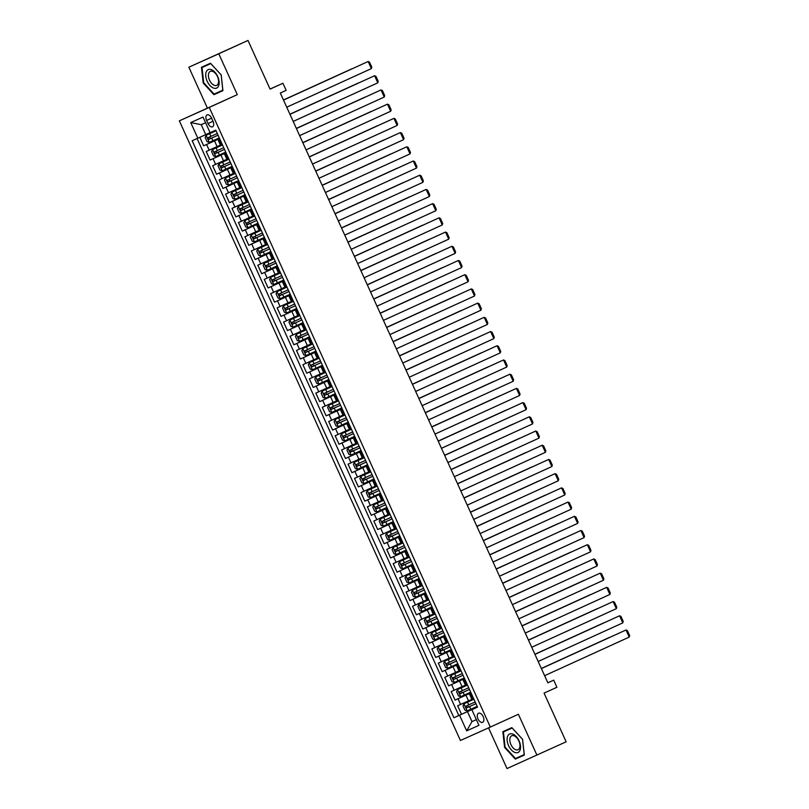 <?xml version="1.0" encoding="UTF-8"?>
<svg xmlns="http://www.w3.org/2000/svg" width="809" height="809" viewBox="0 0 809 809"><rect width="100%" height="100%" fill="white"/><g stroke="black" fill="none" stroke-linecap="round" stroke-linejoin="round"><path stroke-width="1.21" d="M483.165 716.602A4.996 2.831 -114.5 0 0 478.503 713.225A4.996 2.831 -114.5 0 0 477.988 718.928A4.996 2.831 -114.5 0 0 482.649 722.306A4.996 2.831 -114.5 0 0 483.165 716.602M488.555 727.867L507.01 768.55L566.148 741.802L544.063 693.131L556.916 687.266L553.7 680.167L547.835 682.786M179.345 120.844L460.422 740.488L490.345 727.069L209.258 107.425L179.345 120.844L237.31 94.633L218.774 53.778L188.861 67.198L207.387 108.052M188.861 67.198L247.999 40.45L270.075 89.121L282.928 83.266L270.034 89.041M218.774 53.778L247.999 40.45M199.793 137.318L203.656 145.822L219.583 138.551M220.442 145.074L206.234 151.505L210.097 160.03L226.035 152.77M226.884 159.282L212.676 165.724L216.549 174.248L232.476 166.978M233.336 173.5L219.128 179.932L222.991 188.457L238.928 181.196M239.777 187.708L225.569 194.14L229.443 202.675L245.37 195.404L229.443 202.675M246.229 201.916L232.021 208.358L235.884 216.883L251.821 209.612M252.671 216.134L238.463 222.566L242.336 231.091L258.263 223.83M259.123 230.343L244.915 236.774L248.778 245.309L264.715 238.038M265.564 244.561L251.356 250.992L255.229 259.517L271.157 252.246M272.016 258.769L257.808 265.2L261.671 273.725L277.608 266.464M278.458 272.977L264.25 279.418L268.123 287.943L284.05 280.672M284.91 287.195L270.702 293.627L274.564 302.151L290.502 294.891M291.351 301.403L277.143 307.835L281.016 316.37L296.943 309.099M297.803 315.611L283.595 322.053L287.458 330.578L303.395 323.307M304.245 329.829L290.037 336.261L293.91 344.786L309.837 337.525M310.696 344.037L296.488 350.479L300.351 359.004L316.289 351.733M317.148 358.256L302.93 364.687L306.803 373.212L322.73 365.951L306.803 373.212M323.59 372.464L309.382 378.895L313.245 387.43L329.182 380.159M330.042 386.672L315.823 393.113L319.697 401.638L335.624 394.367L319.697 401.638M338.253 400.152L322.275 407.321L326.138 415.846L342.076 408.585M342.935 415.098L328.717 421.529L332.59 430.064L348.517 422.794M349.377 429.316L335.169 435.748L339.032 444.272L354.969 437.002M355.829 443.524L341.61 449.956L345.483 458.481L361.411 451.22M362.27 457.732L348.062 464.174L351.925 472.699L367.862 465.428M368.722 471.95L354.504 478.382L358.377 486.907L374.304 479.646M375.164 486.158L360.956 492.59L364.819 501.125L380.756 493.854M381.615 500.367L367.397 506.808L371.27 515.333L387.198 508.062M388.057 514.585L373.849 521.016L377.712 529.541L393.649 522.28M394.509 528.793L380.291 535.224L384.164 543.759L400.091 536.488M400.951 543.011L386.742 549.442L390.605 557.967L406.543 550.696M407.402 557.219L393.184 563.651L397.057 572.175L412.984 564.915L397.057 572.175M413.844 571.427L399.636 577.869L403.499 586.394L419.436 579.123M420.296 585.645L406.078 592.077L409.951 600.602L425.878 593.341L409.951 600.602M426.737 599.853L412.529 606.285L416.392 614.82L432.33 607.549M433.189 614.061L418.971 620.503L422.844 629.028L438.771 621.757M439.631 628.28L425.423 634.711L429.286 643.236L445.223 635.975M446.083 642.488L431.864 648.919L435.738 657.454L451.665 650.183M452.524 656.706L438.316 663.137L442.179 671.662L458.116 664.391M458.976 670.914L444.758 677.345L448.631 685.87L464.558 678.609M465.418 685.122L451.21 691.564L455.073 700.088L471.01 692.817M282.928 83.266L286.153 90.365L280.308 93.035L547.855 682.826L553.7 680.167M206.588 120.43L208.014 123.555A4.834 2.751 -114.5 0 0 212.524 126.831A4.834 2.751 -114.5 0 0 213.02 121.31L211.604 118.175A4.834 2.751 -114.5 0 0 207.094 114.898A4.834 2.751 -114.5 0 0 206.588 120.43L211.594 118.144M477.492 707.106L471.859 709.705L477.512 707.167L215.781 130.158L210.118 132.696L203.029 117.062L190.732 122.574L197.821 138.208L192.168 140.746L453.91 717.755L467.471 711.627L471.991 721.577L476.359 719.626L471.991 721.577L466.662 730.851L459.563 715.217M471.859 709.705L478.948 725.339L466.662 730.851M471.03 692.858L455.073 700.088M471.869 699.34L468.512 700.867L465.933 695.184M464.578 678.65L448.631 685.87M458.137 664.432L442.179 671.662M451.685 650.224L435.738 657.454M445.263 636.076L429.286 643.236M438.791 621.797L422.844 629.028M432.37 607.65L416.392 614.82M419.456 579.163L403.499 586.394M406.563 550.737L390.605 557.967M400.111 536.529L384.164 543.759M393.67 522.321L377.712 529.541M387.218 508.103L371.27 515.333M380.776 493.894L364.819 501.125M374.324 479.676L358.377 486.907M367.883 465.468L351.925 472.699M361.431 451.26L345.483 458.481M355.009 437.103L339.032 444.272M348.537 422.834L332.59 430.064M342.116 408.687L326.138 415.846M329.202 380.2L313.245 387.43M316.309 351.773L300.351 359.004M309.857 337.565L293.91 344.786M303.415 323.347L287.458 330.578M296.964 309.139L281.016 316.37M290.512 294.921L274.564 302.151M284.07 280.713L268.123 287.943M277.649 266.566L261.671 273.725M271.177 252.287L255.229 259.517M264.755 238.139L248.778 245.309M258.283 223.871L242.336 231.091M251.832 209.652L235.884 216.883M238.938 181.226L222.991 188.457M232.496 167.018L216.549 174.248M226.045 152.81L210.097 160.03M219.603 138.592L203.656 145.822M197.093 138.541L458.814 715.51L477.452 707.036M468.512 700.867L457.651 705.772L461.524 714.296M222.212 144.346L220.463 145.114L217.884 139.431L219.623 138.632L217.884 139.431M226.075 152.871L224.326 153.649L226.065 152.84M224.326 153.649L226.904 159.333L228.654 158.554M232.527 167.079L230.777 167.857L232.517 167.058M230.777 167.857L233.356 173.541L235.106 172.762M238.968 181.297L237.219 182.065L238.958 181.267M237.219 182.065L239.798 187.759L241.547 186.98M245.42 195.505L243.671 196.284L245.41 195.485M243.671 196.284L246.249 201.967L247.999 201.188M251.862 209.713L250.112 210.492L251.852 209.693M250.112 210.492L252.691 216.175L254.441 215.406M258.314 223.931L256.564 224.71L258.304 223.901M256.564 224.71L259.143 230.393L260.892 229.614M263.016 238.918L265.595 244.601L267.334 243.822M271.207 252.357L269.458 253.126L271.197 252.327M269.458 253.126L272.036 258.809L273.786 258.041M275.909 267.344L278.488 273.027L280.227 272.249M284.101 280.774L282.351 281.552L284.09 280.753M282.351 281.552L284.93 287.235L286.679 286.457M290.542 294.992L288.803 295.76L290.532 294.961M288.803 295.76L291.382 301.454L293.121 300.675M296.994 309.2L295.245 309.978L296.984 309.18M295.245 309.978L297.823 315.662L299.573 314.883M303.436 323.408L301.696 324.187L303.426 323.388M301.696 324.187L304.275 329.87L306.014 329.101M309.887 337.626L308.138 338.405L309.877 337.596M308.138 338.405L310.717 344.088L312.466 343.309M316.329 351.834L314.59 352.613L316.319 351.814M314.59 352.613L317.168 358.296L318.908 357.517M322.781 366.052L321.031 366.821L322.771 366.022M321.031 366.821L323.61 372.514L325.36 371.736M329.223 380.26L327.483 381.039L329.212 380.23M327.483 381.039L330.062 386.722L331.801 385.944M335.674 394.468L333.925 395.247L335.664 394.448M340.377 409.465L342.955 415.148L344.695 414.37M348.568 422.895L346.818 423.673L348.558 422.874M346.818 423.673L349.397 429.357L351.146 428.578M353.27 437.881L355.849 443.565L357.588 442.796M361.461 451.321L359.712 452.1L361.451 451.291M359.712 452.1L362.29 457.783L364.04 457.004M367.903 465.529L366.164 466.308L367.893 465.509M366.164 466.308L368.742 471.991L370.482 471.212M374.355 479.747L372.605 480.516L374.345 479.717M372.605 480.516L375.184 486.209L376.933 485.43M380.796 493.955L379.057 494.734L380.786 493.925M379.057 494.734L381.636 500.417L383.375 499.638M387.248 508.163L385.499 508.942L387.238 508.143M385.499 508.942L388.077 514.625L389.827 513.846M393.69 522.381L391.95 523.16L393.68 522.351M391.95 523.16L394.529 528.843L396.268 528.065M400.142 536.589L398.392 537.368L400.131 536.569M398.392 537.368L400.971 543.051L402.72 542.273M406.583 550.798L404.844 551.576L406.573 550.777M404.844 551.576L407.423 557.259L409.162 556.491M413.035 565.016L411.285 565.794L413.025 564.985M411.285 565.794L413.864 571.478L415.614 570.699M419.477 579.224L417.737 580.002L419.466 579.204M417.737 580.002L420.316 585.686L422.055 584.907M425.928 593.442L424.179 594.211L425.918 593.412M424.179 594.211L426.758 599.904L428.507 599.125M430.631 608.429L433.209 614.112L434.949 613.333M438.822 621.858L437.072 622.637L438.812 621.838M437.072 622.637L439.651 628.32L441.401 627.551M443.524 636.855L446.103 642.538L447.842 641.759M451.715 650.284L449.966 651.063L451.705 650.264M449.966 651.063L452.544 656.746L454.294 655.968M458.167 664.502L456.418 665.271L458.147 664.472M456.418 665.271L458.996 670.964L460.746 670.186M464.609 678.711L462.859 679.489L464.599 678.68M462.859 679.489L465.438 685.172L467.187 684.394M471.06 692.919L469.311 693.697L471.04 692.898M469.311 693.697L471.89 699.38L473.639 698.602M205.587 122.725L201.219 124.677L205.739 134.628L197.821 138.208M210.087 132.646L205.739 134.628M237.31 94.633L209.258 107.425M536.923 755.131L518.387 714.276L490.345 727.069M477.472 707.076L467.471 711.627M458.814 715.51L453.91 717.755M201.219 124.677L190.732 122.574M203.19 83.003L213.91 94.693L222.92 90.659L221.211 74.924L210.482 63.223L201.471 67.268L203.19 83.003L203.696 82.771L202.038 67.521L210.765 63.608L221.16 74.944L222.819 90.183L214.092 94.097L203.696 82.771M524.313 755.06L522.594 739.325L511.864 727.635L502.854 731.67L504.573 747.405L515.303 759.105L524.313 755.06M218.511 92.115L222.92 90.618M218.824 92.459L213.91 94.693M519.904 756.526L524.303 755.03M520.207 756.86L515.303 759.105M524.262 754.575L515.485 758.508L505.089 747.172L504.573 747.405M283.514 100.104L368.135 61.504L283.514 100.094M286.74 107.213L371.361 68.613L368.135 61.504L369.531 62.151L371.786 67.127L371.361 68.613M216.054 130.775L206.123 135.285L205.152 137.439L207.084 141.696L209.349 142.394L219.279 137.894M206.123 135.285L216.064 130.785M283.474 100.003L351.966 68.765L283.463 99.982M217.287 133.485L208.095 137.651L208.874 139.36L218.056 135.194L210.552 138.592L209.784 136.883M217.692 76.501A10.143 5.764 -114.5 0 0 208.237 69.614A10.143 5.764 -114.5 0 0 207.175 81.213A10.143 5.764 -114.5 0 0 216.62 88.09A10.143 5.764 -114.5 0 0 217.692 76.501M217.479 76.582A7.675 4.358 -114.5 0 0 210.31 71.384A7.675 4.358 -114.5 0 0 209.521 80.152A7.675 4.358 -114.5 0 0 216.681 85.36A7.675 4.358 -114.5 0 0 217.479 76.582M202.038 67.521L210.795 63.567M512.815 734.076A10.143 5.764 -114.5 0 0 507.172 740.68A10.143 5.764 -114.5 0 0 514.817 752.441A10.143 5.764 -114.5 0 0 520.47 745.837A10.143 5.764 -114.5 0 0 512.815 734.076M514.13 735.826A7.675 4.358 -114.5 0 0 511.692 735.785A7.675 4.358 -114.5 0 0 510.226 742.702A7.675 4.358 -114.5 0 0 515.646 749.721A7.675 4.358 -114.5 0 0 518.073 749.761A7.675 4.358 -114.5 0 0 519.55 742.844A7.675 4.358 -114.5 0 0 514.13 735.826M505.089 747.172L503.431 731.933L512.178 727.969M503.431 731.933L512.158 728.019L522.553 739.345L524.212 754.595M289.966 114.312L374.577 75.722L289.956 114.302M293.192 121.421L377.803 82.831L374.577 75.722L375.973 76.37L378.228 81.335L377.803 82.831M296.407 128.53L381.029 89.93L296.407 128.51M299.633 135.629L384.255 97.04L381.029 89.93L382.424 90.578L384.679 95.553L384.255 97.04M302.859 142.738L387.471 104.149L302.849 142.728M306.085 149.847L390.696 111.248L387.471 104.149L388.866 104.786L391.131 109.761L390.696 111.248M309.301 156.946L393.922 118.357L309.301 156.936M312.527 164.055L397.148 125.466L393.922 118.357L395.318 119.004L397.573 123.979L397.148 125.466M212.565 149.503L222.505 144.993L212.565 149.503L211.594 151.647L213.525 155.915L215.791 156.612L225.731 152.102M289.915 114.211L358.407 82.973L289.915 114.2M223.729 147.693L214.547 151.87L215.315 153.568L218.147 152.294L224.508 149.402L217.004 152.8L216.225 151.101M219.017 163.711L228.957 159.211L219.017 163.711L218.046 165.865L219.977 170.123L222.242 170.82L232.173 166.31M296.367 128.419L364.859 97.181L296.357 128.409M230.181 161.911L220.988 166.078L221.767 167.787L230.949 163.61L223.446 167.018L222.677 165.309M225.458 177.929L235.399 173.419L225.458 177.929L224.487 180.073L226.429 184.341L228.684 185.028L238.625 180.528M302.809 142.637L371.301 111.399L302.809 142.627M236.622 176.119L227.44 180.286L228.209 181.995L237.401 177.828L229.898 181.226L229.119 179.517M231.91 192.137L241.851 187.637L231.91 192.137L230.939 194.281L232.871 198.549L235.136 199.247L245.066 194.736M309.26 156.845L377.752 125.607L309.25 156.835M243.074 190.337L233.882 194.504L234.661 196.203L237.492 194.929L243.843 192.036L236.339 195.434L235.571 193.735M315.753 171.164L400.364 132.565L315.743 171.144M318.979 178.263L403.59 139.674L400.364 132.565L401.76 133.212L404.025 138.187L403.59 139.674M238.352 206.346L248.292 201.845L238.352 206.346L237.381 208.5L239.322 212.757L241.578 213.455L251.518 208.955M315.702 171.063L384.194 139.815L315.702 171.043M249.516 204.546L240.334 208.712L241.102 210.421L250.294 206.255L242.791 209.652L242.012 207.943M322.194 185.372L406.816 146.783L322.194 185.362M325.42 192.481L410.042 153.882L406.816 146.783L408.211 147.43L410.466 152.395L410.042 153.882M244.803 220.564L254.744 216.054L244.803 220.564L243.833 222.708L245.764 226.975L248.029 227.663L257.96 223.163M322.154 185.271L390.646 154.034L322.144 185.261M255.968 218.754L246.775 222.93L247.554 224.629L256.736 220.463L249.233 223.86L248.464 222.162M328.646 199.59L413.257 160.991L328.636 199.57M331.872 206.689L416.483 168.1L413.257 160.991L414.653 161.638L416.918 166.614L416.483 168.1M251.255 234.772L261.186 230.272L251.225 234.822L250.274 236.916L252.216 241.183L254.471 241.881L264.412 237.371M328.596 199.479L397.088 168.242L328.596 199.469M262.409 232.972L253.227 237.138L253.996 238.837L256.827 237.563L263.188 234.671L255.684 238.079L254.906 236.37M335.088 213.798L419.709 175.209L335.088 213.788M338.314 220.908L422.935 182.308L419.709 175.209L421.105 175.846L423.36 180.822L422.935 182.308M257.697 248.99L267.637 244.48L257.697 248.99L256.726 251.134L258.658 255.391L260.923 256.089L270.853 251.589M335.047 213.697L403.539 182.46L335.037 213.677M268.861 247.18L259.669 251.346L260.447 253.055L269.63 248.889L262.126 252.287L261.358 250.578M341.54 228.007L426.151 189.417L341.529 227.996M344.765 235.116L429.377 196.526L426.151 189.417L427.546 190.064L429.812 195.04L429.377 196.526M347.981 242.225L432.603 203.625L347.981 242.204M351.207 249.324L435.829 210.734L432.603 203.625L433.998 204.273L436.253 209.248L435.829 210.734M354.433 256.433L439.044 217.843L354.423 256.423M357.659 263.542L442.27 224.942L439.044 217.843L440.44 218.481L442.705 223.456L442.27 224.942M360.875 270.641L445.496 232.052L360.875 270.631M364.101 277.75L448.722 239.161L445.496 232.052L446.892 232.699L449.147 237.674L448.722 239.161M367.326 284.859L451.938 246.26L367.316 284.849M370.552 291.958L455.164 253.369L451.938 246.26L453.333 246.907L455.598 251.882L455.164 253.369M373.768 299.067L458.39 260.478L373.768 299.057M376.994 306.176L461.615 267.577L458.39 260.478L459.785 261.125L462.04 266.09L461.615 267.577M380.22 313.285L464.831 274.686L380.21 313.265M383.446 320.384L468.057 281.795L464.831 274.686L466.227 275.333L468.492 280.308L468.057 281.795M386.662 327.493L471.283 288.904L386.662 327.483M389.887 334.602L474.509 296.003L471.283 288.904L472.678 289.541L474.934 294.516L474.509 296.003M393.113 341.701L477.725 303.112L393.103 341.691M396.339 348.81L480.951 310.221L477.725 303.112L479.13 303.759L481.385 308.735L480.951 310.221M399.555 355.92L484.176 317.32L399.555 355.899M402.781 363.019L487.402 324.429L484.176 317.32L485.572 317.967L487.827 322.943L487.402 324.429M406.007 370.128L490.618 331.538L405.997 370.118M409.233 377.237L493.844 338.637L490.618 331.538L492.024 332.175L494.279 337.151L493.844 338.637M412.448 384.336L497.07 345.746L412.448 384.326M415.674 391.445L500.296 352.855L497.07 345.746L498.465 346.394L500.72 351.369L500.296 352.855M264.149 263.198L274.079 258.688L264.118 263.249L263.168 265.342L265.109 269.609L267.364 270.307L277.305 265.797M341.489 227.905L409.981 196.668L341.489 227.895M275.303 261.388L266.121 265.564L266.889 267.263L269.721 265.989L276.081 263.097L268.578 266.495L267.799 264.796M270.59 277.406L280.531 272.906L270.59 277.406L269.619 279.56L271.551 283.817L273.816 284.515L283.747 280.005M347.941 242.113L416.433 210.876L347.931 242.103M281.754 275.606L272.562 279.772L273.341 281.481L282.523 277.305L275.02 280.713L274.251 279.004M277.042 291.624L286.973 287.114L277.042 291.624L276.061 293.768L278.003 298.036L280.258 298.723L290.198 294.223M354.382 256.332L422.874 225.094L354.382 256.322M288.196 289.814L279.014 293.98L279.783 295.689L288.975 291.523M288.975 291.513L281.471 294.921L280.693 293.212M293.414 301.322L283.484 305.832L282.513 307.976L284.444 312.244L286.71 312.941L296.64 308.431M283.484 305.832L293.424 301.332M360.834 270.54L429.326 239.302L360.824 270.53M294.648 304.032L285.456 308.199L286.234 309.898L289.066 308.623L295.416 305.731L287.913 309.129L287.144 307.43M299.866 315.53L289.935 320.04L288.955 322.194L290.896 326.452L293.151 327.149L303.092 322.649M289.935 320.04L299.866 315.54M367.276 284.758L435.768 253.52L367.276 284.738M301.09 318.24L291.907 322.407L292.676 324.116L301.868 319.949L294.365 323.347L293.586 321.638M296.377 334.259L306.318 329.748L296.377 334.259L295.406 336.402L297.338 340.67L299.603 341.358L309.534 336.857M373.728 298.966L442.22 267.728L373.718 298.956M307.541 332.448L298.349 336.615L299.128 338.324L308.31 334.157L300.806 337.555L300.038 335.856M302.829 348.467L312.759 343.967L302.829 348.467L301.848 350.61L303.79 354.878L306.045 355.576L315.985 351.066M380.169 313.174L448.661 281.937L380.169 313.164M313.983 346.667L304.801 350.833L305.569 352.532L308.401 351.258L314.762 348.366L307.258 351.773L306.48 350.064M309.271 362.685L319.211 358.175L309.271 362.685L308.3 364.829L310.231 369.086L312.496 369.784L322.427 365.284M386.621 327.392L455.113 296.155L386.611 327.372M320.435 360.875L311.243 365.041L312.021 366.75L321.203 362.584L313.7 365.981L312.931 364.272M315.722 376.893L325.653 372.383L315.692 376.943L314.741 379.037L316.683 383.304L318.938 384.002L328.879 379.492M393.063 341.6L461.555 310.363L393.063 341.59M326.876 375.083L317.694 379.259L318.463 380.958L321.294 379.684L327.655 376.792L320.152 380.19L319.373 378.491M322.164 391.101L332.105 386.601L322.164 391.101L321.193 393.255L323.125 397.512L325.39 398.21L335.32 393.71M399.515 355.818L468.007 324.571L399.504 355.798M333.328 389.301L324.136 393.467L324.915 395.176L334.097 391L326.593 394.408L325.825 392.699M328.616 405.319L338.546 400.809L328.616 405.319L327.635 407.463L329.576 411.73L331.832 412.418L341.772 407.918M405.956 370.026L474.448 338.789L405.956 370.016M339.77 403.509L330.588 407.675L331.356 409.384L340.549 405.218L333.045 408.616L332.266 406.907M335.057 419.527L344.998 415.027L335.057 419.527L334.087 421.671L336.018 425.938L338.283 426.636L348.214 422.126M412.408 384.235L480.9 352.997L412.398 384.224M346.222 417.727L337.029 421.893L337.808 423.592L340.64 422.318L346.99 419.426L339.487 422.834L338.718 421.125M418.9 398.554L503.511 359.954L418.89 398.544M422.126 405.663L506.737 367.064L503.511 359.954L504.917 360.602L507.172 365.577L506.737 367.064M425.342 412.762L509.963 374.173L425.342 412.752M428.568 419.871L513.189 381.282L509.963 374.173L511.359 374.82L513.614 379.785L513.189 381.282M431.794 426.98L516.405 388.381L431.784 426.96M435.02 434.079L519.631 395.49L516.405 388.381L517.811 389.028L520.066 394.003L519.631 395.49M438.235 441.188L522.857 402.599L438.235 441.178M441.461 448.297L526.083 409.698L522.857 402.599L524.252 403.236L526.507 408.211L526.083 409.698M341.509 433.735L351.44 429.235L341.509 433.735L340.528 435.889L342.47 440.147L344.725 440.844L354.666 436.344M418.85 398.453L487.342 367.215L418.85 398.433M352.663 431.935L343.481 436.102L344.25 437.811L353.442 433.644L345.939 437.042L345.16 435.333M347.951 447.953L357.891 443.443L347.951 447.953L346.98 450.097L348.912 454.365L351.177 455.062L361.107 450.552M425.301 412.661L493.793 381.423L425.291 412.651M359.115 446.143L349.923 450.32L350.702 452.019L359.884 447.852L352.38 451.25L351.612 449.551M354.403 462.161L364.333 457.661L354.403 462.161L353.422 464.305L355.363 468.573L357.618 469.271L367.559 464.76M431.743 426.869L500.235 395.631L431.743 426.859M365.557 460.361L356.375 464.528L357.143 466.237L366.335 462.06L358.832 465.468L358.053 463.759M360.844 476.38L370.785 471.869L360.844 476.38L359.874 478.523L361.805 482.781L364.07 483.479L374.011 478.979M438.195 441.087L506.687 409.85L438.185 441.077M372.009 474.57L362.816 478.736L363.595 480.445L372.777 476.279M372.777 476.268L365.274 479.676L364.505 477.967M444.687 455.396L529.298 416.807L444.677 455.386M447.913 462.505L532.524 423.916L529.298 416.807L530.704 417.454L532.959 422.429L532.524 423.916M367.296 490.588L377.227 486.078L367.266 490.638L366.315 492.732L368.257 496.999L370.512 497.697L380.452 493.187M444.637 455.295L513.128 424.058L444.637 455.285M378.45 488.788L369.268 492.954L370.037 494.653L372.868 493.379L379.229 490.487L371.725 493.884L370.947 492.185M451.129 469.614L535.75 431.015L451.129 469.594M454.355 476.713L538.976 438.124L535.75 431.015L537.146 431.662L539.401 436.638L538.976 438.124M383.678 500.286L373.738 504.796L372.767 506.95L374.698 511.207L376.964 511.905L386.904 507.405M373.738 504.796L383.678 500.296M451.088 469.513L519.58 438.266L451.078 469.493M384.902 502.996L375.71 507.162L376.488 508.871L385.671 504.705L378.167 508.103L377.398 506.394M457.581 483.822L542.192 445.233L457.57 483.812M460.806 490.932L545.418 452.332L542.192 445.233L543.597 445.87L545.853 450.846L545.418 452.332M380.19 519.014L390.12 514.504L380.19 519.014L379.209 521.158L381.15 525.425L383.405 526.113L393.346 521.613M457.53 483.721L526.022 452.484L457.53 483.711M391.344 517.204L382.161 521.37L382.94 523.079L392.122 518.913L384.619 522.311L383.84 520.612M464.032 498.031L548.644 459.441L464.022 498.02M467.248 505.14L551.869 466.55L548.644 459.441L550.039 460.088L552.294 465.064L551.869 466.55M386.631 533.222L396.572 528.722L386.631 533.222L385.66 535.366L387.592 539.633L389.857 540.331L399.798 535.821M463.982 497.929L532.474 466.692L463.972 497.919M397.795 531.422L388.603 535.588L389.382 537.287L392.213 536.013L398.564 533.121L391.06 536.529L390.292 534.82M470.474 512.249L555.095 473.649L470.464 512.239M473.7 519.358L558.311 480.758L555.095 473.649L556.491 474.296L558.746 479.272L558.311 480.758M393.083 547.43L403.013 542.93L393.083 547.43L392.102 549.584L394.044 553.841L396.299 554.539L406.239 550.039M470.423 512.148L538.915 480.91L470.423 512.127M404.237 545.63L395.055 549.796L395.834 551.505L405.016 547.339L397.512 550.737L396.734 549.028M476.926 526.457L561.537 487.867L476.916 526.447M480.142 533.566L564.763 494.977L561.537 487.867L562.933 488.515L565.188 493.49L564.763 494.977M399.525 561.648L409.465 557.138L399.525 561.648L398.554 563.792L400.485 568.06L402.751 568.757L412.691 564.247M476.875 526.356L545.367 495.118L476.865 526.346M410.689 559.838L401.497 564.015L402.275 565.713L405.107 564.439L411.457 561.547L403.954 564.945L403.185 563.246M483.367 540.675L567.989 502.076L483.357 540.655M486.593 547.774L571.205 509.185L567.989 502.076L569.384 502.723L571.639 507.698L571.205 509.185M405.976 575.856L415.907 571.356L405.976 575.856L404.996 578.01L406.937 582.268L409.192 582.965L419.133 578.455M483.317 540.564L551.809 509.326L483.317 540.554M417.131 574.056L407.948 578.223L408.727 579.932L417.909 575.755L410.406 579.163L409.627 577.454M489.819 554.883L574.43 516.294L489.809 554.873M493.035 561.992L577.656 523.393L574.43 516.294L575.826 516.931L578.081 521.906L577.656 523.393M412.418 590.074L422.359 585.564L412.418 590.074L411.447 592.218L413.379 596.486L415.644 597.173L425.585 592.673M489.769 554.782L558.261 523.544L489.758 554.772M423.582 588.264L414.39 592.431L415.169 594.14L424.351 589.973L416.847 593.371L416.079 591.662M496.261 569.091L580.882 530.502L496.251 569.081M499.487 576.2L584.098 537.611L580.882 530.502L582.278 531.149L584.533 536.124L584.098 537.611M418.87 604.283L428.8 599.782L418.84 604.333L417.899 606.426L419.831 610.694L422.086 611.392L432.026 606.881M496.21 568.99L564.702 537.752L496.21 568.98M430.024 602.483L420.842 606.649L421.62 608.348L424.442 607.074L430.803 604.181L423.299 607.579L422.52 605.88M502.713 583.309L587.324 544.71L502.702 583.289M505.928 590.408L590.55 551.819L587.324 544.71L588.719 545.357L590.974 550.332L590.55 551.819M425.312 618.491L435.252 613.991L425.312 618.491L424.341 620.645L426.272 624.902L428.537 625.6L438.478 621.1M502.662 583.208L571.154 551.96L502.652 583.188M436.476 616.691L427.283 620.857L428.062 622.566L437.244 618.4L429.741 621.797L428.972 620.088M509.154 597.517L593.776 558.928L509.144 597.507M512.38 604.626L596.991 566.027L593.776 558.928L595.171 559.575L597.426 564.54L596.991 566.027M431.763 632.709L441.694 628.199L431.763 632.709L430.793 634.853L432.724 639.12L434.989 639.808L444.92 635.308M509.104 597.416L577.596 566.179L509.104 597.406M442.917 630.899L433.735 635.075L434.514 636.774L443.696 632.608L436.193 636.005L435.414 634.307M515.606 611.735L600.217 573.136L515.596 611.715M518.822 618.834L603.443 580.245L600.217 573.136L601.613 573.783L603.868 578.759L603.443 580.245M438.205 646.917L448.146 642.417L438.205 646.917L437.234 649.061L439.166 653.328L441.431 654.026L451.371 649.516M515.555 611.624L584.047 580.387L515.545 611.614M449.369 645.117L440.177 649.283L440.956 650.982L443.787 649.708L450.138 646.816L442.634 650.224L441.866 648.515M522.048 625.944L606.669 587.354L522.048 625.933M525.274 633.053L609.885 594.453L606.669 587.354L608.065 587.991L610.32 592.967L609.885 594.453M444.657 661.135L454.587 656.625L444.657 661.135L443.686 663.279L445.617 667.536L447.883 668.234L457.813 663.734M521.997 625.842L590.489 594.605L521.997 625.822M455.811 659.325L446.629 663.491L447.407 665.2L456.589 661.034M456.589 661.024L449.086 664.432L448.307 662.723M528.499 640.152L613.111 601.562L528.489 640.141M531.715 647.261L616.337 608.671L613.111 601.562L614.506 602.209L616.761 607.185L616.337 608.671M451.098 675.343L461.039 670.833L451.098 675.343L450.128 677.487L452.059 681.754L454.324 682.452L464.265 677.942M528.449 640.05L596.941 608.813L528.439 640.04M462.263 673.533L453.07 677.709L453.849 679.408L456.68 678.134L463.041 675.242L455.528 678.64L454.759 676.941M534.941 654.37L619.563 615.77L534.941 654.35M538.167 661.469L622.778 622.879L619.563 615.77L620.958 616.418L623.213 621.393L622.778 622.879M467.481 685.041L457.55 689.551L456.579 691.705L458.511 695.962L460.776 696.66L470.707 692.15M457.55 689.551L467.481 685.051M534.891 654.259L603.383 623.021L534.891 654.248M468.714 687.751L459.522 691.917L460.301 693.626L469.483 689.45L461.979 692.858L461.201 691.149M541.393 668.578L626.004 629.989L541.383 668.568M544.609 675.687L629.23 637.087L626.004 629.989L627.4 630.626L629.655 635.601L629.23 637.087M463.992 703.769L473.932 699.259L463.992 703.769L463.021 705.913L464.953 710.181L467.218 710.868L477.158 706.368M541.342 668.477L609.834 637.239L541.332 668.467M475.156 701.959L465.964 706.126L466.742 707.835L475.935 703.668L468.421 707.066L467.653 705.357M462.07 686.649L459.492 680.966M455.619 672.441L453.04 666.758M449.177 658.233L446.598 652.55M442.725 644.015L440.147 638.331M436.284 629.806L433.705 624.123M429.832 615.598L427.253 609.905M423.39 601.38L420.811 595.697M416.938 587.172L414.36 581.489M410.497 572.954L407.918 567.271M404.045 558.746L401.466 553.063M397.603 544.538L395.025 538.855M391.151 530.32L388.573 524.636M384.71 516.112L382.131 510.428M378.258 501.904L375.679 496.21M371.816 487.685L369.238 482.002M365.365 473.477L362.786 467.794M358.923 459.259L356.344 453.576M352.471 445.051L349.892 439.368M346.03 430.843L343.451 425.15M339.578 416.625L336.999 410.942M333.136 402.417L330.557 396.734M326.684 388.199L324.106 382.515M320.243 373.991L317.664 368.307M313.791 359.783L311.212 354.099M307.349 345.564L304.771 339.881M300.897 331.356L298.319 325.673M294.456 317.148L291.877 311.455M288.004 302.93L285.425 297.247M281.562 288.722L278.984 283.039M275.111 274.504L272.532 268.821M268.669 260.296L266.09 254.613M262.217 246.088L259.638 240.404M255.775 231.87L253.197 226.186M249.324 217.661L246.745 211.978M242.882 203.453L240.303 197.76M236.43 189.235L233.852 183.552M229.989 175.027L227.41 169.344M223.537 160.809L220.958 155.126M217.095 146.601L214.516 140.918M209.177 150.181L206.598 144.498M460.604 704.447L458.025 698.764M454.162 690.239L451.584 684.556M447.711 676.021L445.132 670.337M441.269 661.813L438.69 656.129M434.817 647.604L432.239 641.911M428.376 633.386L425.797 627.703M421.924 619.178L419.345 613.495M415.482 604.96L412.903 599.277M409.03 590.752L406.452 585.069M402.589 576.544L400.01 570.861M396.137 562.326L393.558 556.643M389.695 548.118L387.117 542.434M383.244 533.91L380.665 528.216M376.802 519.691L374.223 514.008M370.35 505.483L367.771 499.8M363.908 491.265L361.33 485.582M357.457 477.057L354.878 471.374M351.015 462.849L348.436 457.166M344.563 448.631L341.985 442.948M338.122 434.423L335.543 428.74M331.67 420.215L329.091 414.521M325.228 405.997L322.649 400.313M318.776 391.789L316.198 386.105M312.335 377.57L309.756 371.887M305.883 363.362L303.304 357.679M299.441 349.154L296.863 343.461M292.989 334.936L290.411 329.253M286.548 320.728L283.969 315.045M280.096 306.52L277.517 300.827M273.654 292.302L271.066 286.619M267.203 278.094L264.624 272.411M260.751 263.876L258.172 258.192M254.309 249.668L251.73 243.984M247.857 235.459L245.279 229.766M241.416 221.241L238.837 215.558M234.964 207.033L232.385 201.35M228.522 192.815L225.944 187.132M222.07 178.607L219.492 172.924M215.629 164.399L213.05 158.716M221.474 144.669L218.895 138.986M227.916 158.888L225.337 153.204M234.367 173.096L231.789 167.412M240.809 187.304L238.23 181.62M247.261 201.522L244.682 195.839M253.702 215.73L251.124 210.047M260.154 229.948L257.575 224.255M266.596 244.156L264.017 238.473M273.048 258.364L270.469 252.681M279.489 272.582L276.911 266.899M285.941 286.791L283.362 281.107M292.383 300.999L289.804 295.315M298.834 315.217L296.256 309.534M305.276 329.425L302.697 323.742M311.728 343.643L309.149 337.95M318.17 357.851L315.591 352.168M324.621 372.059L322.043 366.376M331.063 386.277L328.484 380.594M337.515 400.485L334.936 394.802M343.956 414.704L341.378 409.01M350.408 428.912L347.83 423.228M356.85 443.12L354.271 437.436M363.302 457.338L360.723 451.655M369.743 471.546L367.165 465.863M376.195 485.754L373.616 480.071M382.647 499.972L380.068 494.289M389.089 514.18L386.51 508.497M395.54 528.398L392.962 522.705M401.982 542.606L399.403 536.923M408.434 556.814L405.855 551.131M414.875 571.033L412.297 565.349M421.327 585.241L418.749 579.557M427.769 599.449L425.19 593.766M434.221 613.667L431.642 607.984M440.662 627.875L438.084 622.192M447.114 642.093L444.535 636.4M453.556 656.301L450.977 650.618M460.008 670.509L457.429 664.826M466.449 684.727L463.87 679.044M472.901 698.936L470.322 693.252M213.01 121.269L208.014 123.555M206.093 135.346L209.288 142.374M211.705 138.076L212.929 140.776M209.703 133.667L210.927 136.367M210.552 138.592L208.874 139.36M212.545 149.554L215.74 156.592M218.147 152.294L219.37 154.994M216.145 147.885L217.378 150.585M217.004 152.8L215.315 153.568M218.996 163.772L222.182 170.8M224.599 166.502L225.822 169.202M222.596 162.093L223.82 164.793M223.446 167.018L221.767 167.787M225.438 177.98L228.634 185.018M231.04 180.71L232.264 183.41M229.038 176.311L230.272 179.011M229.898 181.226L228.209 181.995M231.89 192.188L235.075 199.226M237.492 194.929L238.716 197.629M235.49 190.519L236.713 193.22M236.339 195.434L234.661 196.203M238.331 206.406L241.527 213.434M243.934 209.137L245.157 211.837M241.931 204.728L243.165 207.428M242.791 209.652L241.102 210.421M244.783 220.614L247.969 227.653M250.385 223.345L251.609 226.045M248.383 218.946L249.607 221.646M249.233 223.86L247.554 224.629M251.225 234.822L254.42 241.861M256.827 237.563L258.051 240.263M254.825 233.154L256.059 235.854M255.684 238.079L253.996 238.837M257.677 249.041L260.862 256.079M263.279 251.771L264.503 254.471M261.277 247.362L262.5 250.072M262.126 252.287L260.447 253.055M264.118 263.249L267.314 270.287M269.721 265.989L270.944 268.689M267.728 261.58L268.952 264.28M268.578 266.495L266.889 267.263M270.57 277.467L273.755 284.495M276.172 280.197L277.396 282.897M274.17 275.788L275.394 278.488M275.02 280.713L273.341 281.481M277.012 291.675L280.207 298.713M282.614 294.405L283.838 297.105M280.622 290.006L281.845 292.706M281.471 294.921L279.783 295.689M283.463 305.883L286.649 312.921M289.066 308.623L290.289 311.323M287.064 304.214L288.287 306.914M287.913 309.129L286.234 309.898M289.905 320.101L293.101 327.129M295.507 322.831L296.731 325.531M293.515 318.422L294.739 321.122M294.365 323.347L292.676 324.116M296.357 334.309L299.542 341.347M301.959 337.04L303.183 339.74M299.957 332.641L301.181 335.341M300.806 337.555L299.128 338.324M302.799 348.527L305.994 355.555M308.401 351.258L309.625 353.958M306.409 346.849L307.632 349.549M307.258 351.773L305.569 352.532M309.25 362.735L312.436 369.774M314.853 365.466L316.076 368.166M312.85 361.067L314.074 363.767M313.7 365.981L312.021 366.75M315.692 376.943L318.888 383.982M321.294 379.684L322.518 382.384M319.302 375.275L320.526 377.975M320.152 380.19L318.463 380.958M322.144 391.162L325.329 398.19M327.746 393.892L328.97 396.592M325.744 389.483L326.967 392.183M326.593 394.408L324.915 395.176M328.585 405.37L331.781 412.408M334.188 408.1L335.411 410.8M332.196 403.701L333.419 406.401M333.045 408.616L331.356 409.384M335.037 419.578L338.223 426.616M340.64 422.318L341.863 425.018M338.637 417.909L339.861 420.609M339.487 422.834L337.808 423.592M341.479 433.796L344.674 440.824M347.081 436.526L348.305 439.226M345.089 432.117L346.313 434.817M345.939 437.042L344.25 437.811M347.931 448.004L351.116 455.042M353.533 450.734L354.757 453.444M351.531 446.335L352.754 449.035M352.38 451.25L350.702 452.019M354.372 462.222L357.568 469.25M359.975 464.953L361.198 467.653M357.983 460.543L359.206 463.244M358.832 465.468L357.143 466.237M360.824 476.43L364.01 483.469M366.426 479.161L367.65 481.861M364.424 474.762L365.648 477.462M365.274 479.676L363.595 480.445M367.266 490.638L370.461 497.677M372.868 493.379L374.092 496.079M370.876 488.97L372.1 491.67M371.725 493.884L370.037 494.653M373.718 504.856L376.903 511.885M379.32 507.587L380.543 510.287M377.318 503.178L378.541 505.878M378.167 508.103L376.488 508.871M380.159 519.065L383.355 526.103M385.762 521.795L386.985 524.495M383.769 517.396L384.993 520.096M384.619 522.311L382.94 523.079M386.611 533.273L389.796 540.311M392.213 536.013L393.437 538.713M390.211 531.604L391.435 534.304M391.06 536.529L389.382 537.287M393.053 547.491L396.248 554.519M398.655 550.221L399.879 552.921M396.663 545.812L397.886 548.512M397.512 550.737L395.834 551.505M399.504 561.699L402.69 568.737M405.107 564.439L406.33 567.139M403.104 560.03L404.328 562.73M403.954 564.945L402.275 565.713M405.946 575.917L409.142 582.945M411.548 578.647L412.772 581.347M409.556 574.238L410.78 576.938M410.406 579.163L408.727 579.932M412.398 590.125L415.583 597.163M418 592.855L419.224 595.555M415.998 588.456L417.222 591.157M416.847 593.371L415.169 594.14M418.84 604.333L422.035 611.371M424.442 607.074L425.665 609.774M422.45 602.665L423.673 605.365M423.299 607.579L421.62 608.348M425.291 618.551L428.477 625.579M430.894 621.282L432.117 623.982M428.891 616.873L430.115 619.573M429.741 621.797L428.062 622.566M431.733 632.759L434.929 639.798M437.335 635.49L438.559 638.19M435.343 631.091L436.567 633.791M436.193 636.005L434.514 636.774M438.185 646.967L441.37 654.006M443.787 649.708L445.011 652.408M441.785 645.299L443.008 647.999M442.634 650.224L440.956 650.982M444.626 661.186L447.822 668.224M450.229 663.916L451.462 666.616M448.237 659.517L449.46 662.217M449.086 664.432L447.407 665.2M451.078 675.394L454.264 682.432M456.68 678.134L457.904 680.834M454.678 673.725L455.902 676.425M455.528 678.64L453.849 679.408M457.52 689.612L460.715 696.64M463.122 692.342L464.356 695.042M461.13 687.933L462.354 690.633M461.979 692.858L460.301 693.626M463.972 703.82L467.157 710.858M469.574 706.55L470.798 709.25M467.572 702.151L468.795 704.851M468.421 707.066L466.742 707.835M336.504 400.93L333.925 395.247"/></g></svg>
